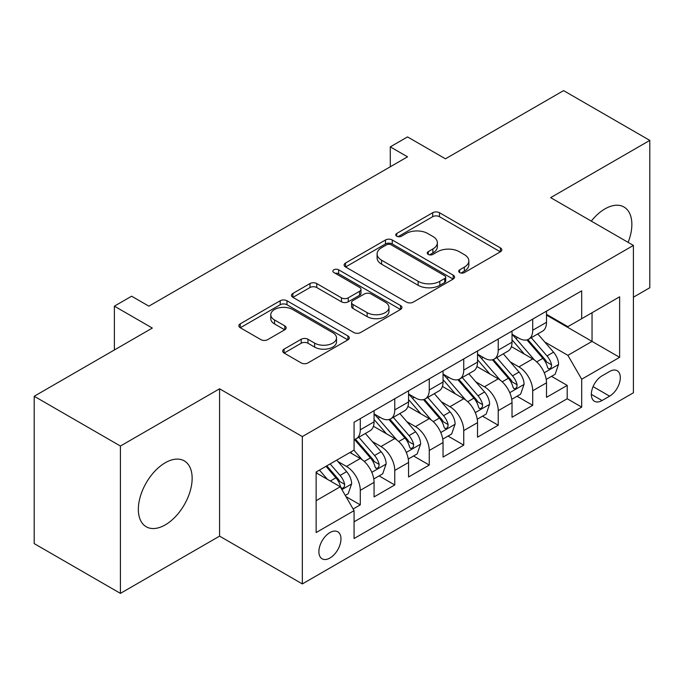 <?xml version="1.0" encoding="UTF-8"?>
<svg xmlns="http://www.w3.org/2000/svg" width="684" height="684" viewBox="0 0 684 684"><rect width="100%" height="100%" fill="white"/><g stroke="black" fill="none" stroke-linecap="round" stroke-linejoin="round"><path stroke-width="1.03" d="M459.699 272.565A3.352 1.932 0 0 0 464.436 272.565L500.406 251.797A4.788 2.762 0 0 0 501.808 249.848A4.788 2.762 0 0 0 500.406 247.89L439.47 212.715A4.788 2.762 0 0 0 432.698 212.715L396.737 233.475A3.352 1.932 0 0 0 395.754 234.843A3.352 1.932 0 0 0 396.737 236.211A3.352 1.932 0 0 0 401.474 236.211L406.125 233.526A15.322 8.841 0 0 1 427.791 233.526L432.869 236.459A15.322 8.841 0 0 1 437.358 242.717A15.322 8.841 0 0 1 432.869 248.967L428.218 251.652A3.352 1.932 0 0 0 427.235 253.02A3.352 1.932 0 0 0 428.218 254.388A3.352 1.932 0 0 0 432.955 254.388L437.615 251.703A15.322 8.841 0 0 1 459.272 251.703L464.351 254.636A15.322 8.841 0 0 1 468.839 260.886A15.322 8.841 0 0 1 464.351 267.145L459.699 269.829A3.352 1.932 0 0 0 458.716 271.197A3.352 1.932 0 0 0 459.699 272.565L459.699 269.829M165.254 524.885A38.039 21.965 120 0 0 190.101 491.36A38.039 21.965 120 0 0 184.27 460.879A38.039 21.965 120 0 0 165.254 462.76A38.039 21.965 120 0 0 140.4 496.285A38.039 21.965 120 0 0 146.231 526.765A38.039 21.965 120 0 0 165.254 524.885M628.126 242.375A38.039 21.965 120 0 0 623.988 207.013A38.039 21.965 120 0 0 604.964 208.894A38.039 21.965 120 0 0 591.284 221.103M329.927 558.033A15.604 9.012 120 0 0 340.128 544.284A15.604 9.012 120 0 0 337.734 531.776A15.604 9.012 120 0 0 329.927 532.554A15.604 9.012 120 0 0 319.736 546.302A15.604 9.012 120 0 0 322.13 558.811A15.604 9.012 120 0 0 329.927 558.033M284.091 349.131A4.788 2.762 0 0 0 282.689 351.089A4.788 2.762 0 0 0 284.091 353.038L301.191 362.913A4.788 2.762 0 0 0 307.962 362.913L347.908 339.845A4.788 2.762 0 0 0 349.302 337.896A4.788 2.762 0 0 0 347.908 335.938L286.972 300.763A4.788 2.762 0 0 0 280.201 300.763L240.255 323.823A4.788 2.762 0 0 0 238.853 325.772A4.788 2.762 0 0 0 240.255 327.73L260.903 339.649A4.788 2.762 0 0 0 267.675 339.649L284.766 329.782A4.788 2.762 0 0 0 286.168 327.824A4.788 2.762 0 0 0 284.766 325.875L274.532 319.958A12.808 7.396 0 0 1 270.779 314.734A12.808 7.396 0 0 1 278.687 307.903A12.808 7.396 0 0 1 292.641 309.501L332.757 332.663A12.808 7.396 0 0 1 336.502 337.896A12.808 7.396 0 0 1 328.602 344.727A12.808 7.396 0 0 1 314.649 343.12L307.962 339.264A4.788 2.762 0 0 0 301.191 339.264L284.091 349.131L284.091 353.038M633.418 297.198L649.8 287.742L649.8 140.4L563.582 90.621L445.464 158.816L407.527 136.911L390.282 146.872L407.527 156.824L148.873 306.158L131.627 296.206L114.382 306.158L114.382 349.96M120.418 446.036L120.418 593.379L219.573 536.136L219.573 388.794L120.418 446.036L34.2 396.258L152.318 328.063L114.382 306.158M219.573 388.794L302.337 436.58L633.418 245.428L633.418 392.778L302.337 583.922L302.337 436.58M649.8 140.4L550.646 197.642L633.418 245.428M406.467 302.131A4.788 2.762 0 0 0 413.239 302.131L453.184 279.063A4.788 2.762 0 0 0 454.586 277.114A4.788 2.762 0 0 0 453.184 275.156L392.248 239.981A4.788 2.762 0 0 0 385.477 239.981L345.531 263.041A4.788 2.762 0 0 0 344.129 264.99A4.788 2.762 0 0 0 345.531 266.948L406.467 302.131M335.194 273.292A3.352 1.932 0 0 1 338.597 273.762L338.597 269.778L400.542 305.551A4.788 2.762 0 0 1 401.944 307.501A4.788 2.762 0 0 1 400.542 309.459L360.596 332.518A4.788 2.762 0 0 1 353.825 332.518L292.897 297.343L292.897 293.427A4.788 2.762 0 0 0 291.495 295.385A4.788 2.762 0 0 0 292.897 297.343M292.897 293.427L309.989 283.561A4.788 2.762 0 0 1 316.76 283.561L341.47 297.831A4.788 2.762 0 0 0 348.242 297.831L359.579 291.281A4.788 2.762 0 0 0 360.981 289.323A4.788 2.762 0 0 0 359.579 287.374L333.852 272.514A3.352 1.932 0 0 1 332.877 271.146A3.352 1.932 0 0 1 334.946 269.359A3.352 1.932 0 0 1 338.597 269.778M120.418 593.379L34.2 543.6L34.2 396.258M353.124 509.007L360.28 504.877L345.967 496.61M337.828 461.444L346.48 466.445A19.511 11.26 60 0 1 360.28 490.342L374.071 482.374L374.071 496.909L394.762 484.965L379.073 475.902M372.31 441.531L380.971 446.532A19.511 11.26 60 0 1 394.762 470.43L408.562 462.461L408.562 476.996L429.253 465.052L413.563 455.989M406.8 421.626L415.462 426.619A19.511 11.26 60 0 1 429.253 450.517L443.044 442.548L443.044 457.083L463.743 445.139L448.046 436.084M441.283 401.713L449.944 406.715A19.511 11.26 60 0 1 463.743 430.604L477.535 422.644L477.535 437.179L498.226 425.226L482.536 416.171M475.773 381.8L484.434 386.802A19.511 11.26 60 0 1 498.226 410.691L512.025 402.731L512.025 417.266L532.716 405.321L532.716 390.786A19.511 11.26 -120 0 0 518.917 366.889L510.264 361.887M517.027 396.258L532.716 405.321M374.071 482.374A19.511 11.26 -120 0 0 360.28 458.477L349.934 452.509M408.562 462.461A19.511 11.26 -120 0 0 394.762 438.572L373.438 426.252M443.044 442.548A19.511 11.26 -120 0 0 429.253 418.659L407.929 406.347M477.535 422.644A19.511 11.26 -120 0 0 463.743 398.746L442.411 386.434M512.025 402.731A19.511 11.26 -120 0 0 498.226 378.833L476.902 366.521M609.624 371.472L602.031 375.849A15.116 8.73 120 0 0 592.156 389.17A15.116 8.73 120 0 0 594.473 401.286A15.116 8.73 120 0 0 602.031 400.542L609.624 396.156A15.116 8.73 120 0 0 619.499 382.835A15.116 8.73 120 0 0 617.182 370.719A15.116 8.73 120 0 0 609.624 371.472M316.136 500.688L340.273 486.751L354.073 510.649L354.073 538.522L581.691 407.108L581.691 379.235L567.891 355.338L544.746 341.983M354.073 510.649L316.136 532.554L316.136 472.02L354.073 450.115L354.073 422.242L581.691 290.828L581.691 318.701L619.627 296.805L619.627 357.33L581.691 379.235M374.071 413.88L380.971 417.864A19.511 11.26 60 0 0 390.726 418.83L404.518 410.862A19.511 11.26 -120 0 0 408.562 401.935L408.562 390.778M408.562 393.967L415.462 397.951A19.511 11.26 60 0 0 425.209 398.917L439.008 390.949A19.511 11.26 -120 0 0 443.044 382.023L443.044 370.873M443.044 374.054L449.944 378.038A19.511 11.26 60 0 0 459.699 379.004L473.499 371.044A19.511 11.26 -120 0 0 477.535 362.11L477.535 350.96M477.535 354.15L484.434 358.125A19.511 11.26 60 0 0 494.19 359.091L507.981 351.131A19.511 11.26 -120 0 0 512.025 342.197L512.025 331.047M354.073 521.798L567.198 398.746L567.198 385.408L546.507 397.353L546.507 382.818A19.511 11.26 -120 0 0 532.716 358.92L511.384 346.608M512.025 334.237L518.917 338.221A19.511 11.26 -120 0 0 528.672 339.187A19.511 11.26 -120 0 0 532.716 330.252L532.716 319.103M528.672 339.187L542.472 331.218A19.511 11.26 -120 0 0 546.507 322.284L546.507 311.134M360.28 418.659L360.28 429.808A19.511 11.26 60 0 1 356.236 438.735A19.511 11.26 60 0 1 354.073 439.53M356.236 438.735L370.035 430.775A19.511 11.26 -120 0 0 374.071 421.84L374.071 410.691M394.762 398.746L394.762 409.896A19.511 11.26 60 0 1 390.726 418.83M429.253 378.833L429.253 389.983A19.511 11.26 60 0 1 425.209 398.917M463.743 358.92L463.743 370.078A19.511 11.26 60 0 1 459.699 379.004M498.226 339.016L498.226 350.165A19.511 11.26 60 0 1 494.19 359.091M498.226 410.691L498.226 425.226M463.743 430.604L463.743 445.139M429.253 450.517L429.253 465.052M394.762 470.43L394.762 484.965M360.28 490.342L360.28 504.877M340.273 486.751L316.136 472.815M567.891 355.338L592.036 341.401L592.036 312.733L619.627 296.805M546.507 315.119L619.627 357.33M546.507 314.324L567.891 326.67L581.691 318.701M219.573 536.136L302.337 583.922M390.282 146.872L390.282 166.785M551.509 376.345L567.198 385.408M567.198 398.746L581.691 407.108M461.042 273.036L464.351 271.129A15.322 8.841 0 0 0 468.839 264.87L468.839 260.886M437.358 242.717L437.358 246.693A15.322 8.841 0 0 1 432.869 252.952L429.552 254.867M500.346 251.84L439.47 216.691A4.788 2.762 0 0 0 432.698 216.691L398.071 236.69M453.116 279.106L392.248 243.957A4.788 2.762 0 0 0 385.477 243.957L345.6 266.982M444.72 278.482A3.352 1.932 0 0 0 445.703 277.114A3.352 1.932 0 0 0 444.72 275.746L391.231 244.863A3.352 1.932 0 0 0 386.494 244.863L381.587 247.693A15.322 8.841 0 0 0 377.098 253.952A15.322 8.841 0 0 0 381.587 260.202L418.146 281.312A15.322 8.841 0 0 0 439.812 281.312L444.72 278.482L444.72 282.458A3.352 1.932 0 0 0 445.703 281.09L445.703 277.114M377.098 253.952L377.098 257.936A15.322 8.841 0 0 0 381.587 264.186L381.587 260.202M444.72 282.458L439.812 285.296A15.322 8.841 0 0 1 418.146 285.296L381.587 264.186M292.957 297.378L309.989 287.545L309.989 283.561M360.981 289.323L360.981 293.308A4.788 2.762 0 0 1 359.579 295.266L348.242 301.806A4.788 2.762 0 0 1 341.47 301.806L316.76 287.545A4.788 2.762 0 0 0 309.989 287.545M338.597 273.762L400.482 309.493M367.111 312.631A12.808 7.396 0 0 0 381.073 314.238A12.808 7.396 0 0 0 388.974 307.407A12.808 7.396 0 0 0 385.229 302.174L371.096 294.017A4.788 2.762 0 0 0 364.324 294.017L352.978 300.567A4.788 2.762 0 0 0 351.576 302.516A4.788 2.762 0 0 0 352.978 304.474L367.111 312.631L367.111 316.615A12.808 7.396 0 0 0 381.073 318.214A12.808 7.396 0 0 0 388.974 311.382L388.974 307.407M351.576 302.516L351.576 306.5A4.788 2.762 0 0 0 352.978 308.458L352.978 304.474M367.111 316.615L352.978 308.458M336.502 337.896L336.502 341.872A12.808 7.396 0 0 1 328.602 348.703A12.808 7.396 0 0 1 314.649 347.104L307.962 343.24A4.788 2.762 0 0 0 301.191 343.24L284.159 353.072M270.779 314.734L270.779 318.718A12.808 7.396 0 0 0 274.532 323.942L274.532 319.958M284.706 329.816L274.532 323.942M347.84 339.888L286.972 304.739A4.788 2.762 0 0 0 280.201 304.739L240.315 327.764M546.217 379.398L555.134 374.259L558.58 364.298A12.928 7.464 -120 0 0 553.544 352.166L537.786 333.92M534.631 360.186L515.941 338.546A37.312 21.537 -120 0 0 512.025 334.45M524.38 354.115L513.932 342.009A30.968 17.878 -120 0 0 512.025 339.931M526.919 339.888L542.857 358.339A12.928 7.464 60 0 1 547.465 367.24L548.406 368.77L550.15 368.531L551.321 367.103L551.603 364.854A12.928 7.464 -120 0 0 546.995 355.945L531.237 337.708M527.851 339.58L544.977 359.408A6.583 3.805 60 0 1 546.636 361.99L551.603 364.854M511.735 399.311L520.644 394.164L524.089 384.211A12.928 7.464 -120 0 0 519.062 372.079L503.304 353.833M500.141 380.099L481.459 358.459A37.312 21.537 -120 0 0 477.535 354.355M489.898 374.028L479.441 361.921A30.968 17.878 -120 0 0 477.535 359.844M492.429 359.793L508.366 378.252A12.928 7.464 60 0 1 512.974 387.153L513.915 388.683L515.659 388.435L516.83 387.016L517.113 384.759A12.928 7.464 -120 0 0 512.504 375.858L496.746 357.612M493.369 359.493L510.495 379.321A6.583 3.805 60 0 1 512.154 381.894L517.113 384.759M477.244 419.224L486.162 414.077L489.607 404.124A12.928 7.464 -120 0 0 484.571 391.983L468.814 373.746M465.659 400.012L446.968 378.372A37.312 21.537 -120 0 0 443.044 374.268M455.407 393.933L444.959 381.834A30.968 17.878 -120 0 0 443.044 379.757M457.947 379.706L473.884 398.156A12.928 7.464 60 0 1 478.492 407.065L479.433 408.596L481.177 408.348L482.348 406.929L482.63 404.671A12.928 7.464 -120 0 0 478.022 395.771L462.264 377.525M458.879 379.406L476.004 399.234A6.583 3.805 60 0 1 477.663 401.807L482.63 404.671M442.762 439.137L451.671 433.989L455.116 424.037A12.928 7.464 -120 0 0 450.081 411.896L434.323 393.651M431.168 419.916L412.486 398.285A37.312 21.537 -120 0 0 408.562 394.181M420.925 413.846L410.468 401.747A30.968 17.878 -120 0 0 408.562 399.661M423.456 399.618L439.393 418.069A12.928 7.464 60 0 1 444.001 426.97L444.942 428.509L446.686 428.261L447.858 426.842L448.14 424.584A12.928 7.464 -120 0 0 443.531 415.684L427.774 397.438M424.396 399.319L441.522 419.147A6.583 3.805 60 0 1 443.181 421.72L448.14 424.584M408.271 459.049L417.18 453.902L420.626 443.942A12.928 7.464 -120 0 0 415.598 431.809L399.841 413.563M396.686 439.829L377.995 418.198A37.312 21.537 -120 0 0 374.071 414.094M386.434 433.759L375.978 421.66A30.968 17.878 -120 0 0 374.071 419.574M388.965 419.531L404.902 437.982A12.928 7.464 60 0 1 409.511 446.883L410.451 448.413L412.204 448.174L413.367 446.755L413.649 444.497A12.928 7.464 -120 0 0 409.041 435.588L393.283 417.351M389.906 419.224L407.031 439.051A6.583 3.805 60 0 1 408.69 441.633L413.649 444.497M373.78 478.954L382.698 473.815L386.144 463.855A12.928 7.464 -120 0 0 381.108 451.722L365.35 433.476M362.195 459.742L353.944 450.192M351.944 453.672L350.601 452.115M354.483 439.436L370.42 457.895A12.928 7.464 60 0 1 375.029 466.796L375.969 468.326L377.713 468.078L378.885 466.659L379.167 464.41A12.928 7.464 -120 0 0 374.558 455.501L358.801 437.256M355.415 439.137L372.541 458.964A6.583 3.805 60 0 1 374.199 461.538L379.167 464.41M345.275 495.413L348.207 493.72L351.653 483.768A12.928 7.464 -120 0 0 346.626 471.635L336.699 460.144M327.439 479.347L319.454 470.105M317.462 473.584L316.136 472.046M326.012 466.317L335.929 477.8A12.928 7.464 60 0 1 340.538 486.709L341.478 488.239L343.223 487.991L344.394 486.572L344.676 484.315A12.928 7.464 -120 0 0 340.068 475.414L330.15 463.932M326.807 465.855L338.058 478.877A6.583 3.805 60 0 1 339.717 481.451L344.676 484.315M346.48 466.445L360.28 458.477M380.971 446.532L394.762 438.572M415.462 426.619L429.253 418.659M449.944 406.715L463.743 398.746M484.434 386.802L498.226 378.833M518.917 366.889L532.716 358.92M532.716 330.252L546.507 322.284M360.28 429.808L374.071 421.84M394.762 409.896L408.562 401.935M429.253 389.983L443.044 382.023M463.743 370.078L477.535 362.11M498.226 350.165L512.025 342.197M532.716 390.786L546.507 382.818M593.088 386.614L609.624 396.156M591.344 394.369L602.031 400.542M464.351 271.129L464.351 267.145M428.218 254.388L428.218 251.652M432.869 252.952L432.869 248.967M396.737 236.211L396.737 233.475M432.698 216.691L432.698 212.715M439.47 216.691L439.47 212.715M500.406 251.797L500.406 247.89M345.531 266.948L345.531 263.041M385.477 243.957L385.477 239.981M392.248 243.957L392.248 239.981M453.184 279.063L453.184 275.156M418.146 285.296L418.146 281.312M439.812 285.296L439.812 281.312M316.76 287.545L316.76 283.561M341.47 301.806L341.47 297.831M348.242 301.806L348.242 297.831M359.579 295.266L359.579 291.281M400.542 309.459L400.542 305.551M301.191 343.24L301.191 339.264M307.962 343.24L307.962 339.264M314.649 347.104L314.649 343.12M284.766 329.782L284.766 325.875M240.255 327.73L240.255 323.823M280.201 304.739L280.201 300.763M286.972 304.739L286.972 300.763M347.908 339.845L347.908 335.938M544.25 372.771L558.495 364.546M515.941 338.546L517.72 337.528M546.995 355.945L553.544 352.166M536.692 361.896L542.857 358.339M509.76 392.684L524.004 384.459M481.459 358.459L483.237 357.433M512.504 375.858L519.062 372.079M502.201 381.809L508.366 378.252M475.277 412.597L489.522 404.372M446.968 378.372L448.747 377.346M478.022 395.771L484.571 391.983M467.719 401.722L473.884 398.156M440.787 432.51L455.031 424.285M412.486 398.285L414.256 397.259M443.531 415.684L450.081 411.896M433.228 421.626L439.393 418.069M406.296 452.415L420.549 444.198M377.995 418.198L379.774 417.172M409.041 435.588L415.598 431.809M398.738 441.539L404.902 437.982M371.814 472.328L386.058 464.103M374.558 455.501L381.108 451.722M364.256 461.452L370.42 457.895M341.914 489.59L351.567 484.016M340.068 475.414L346.626 471.635M330.355 481.023L335.929 477.8"/></g></svg>
